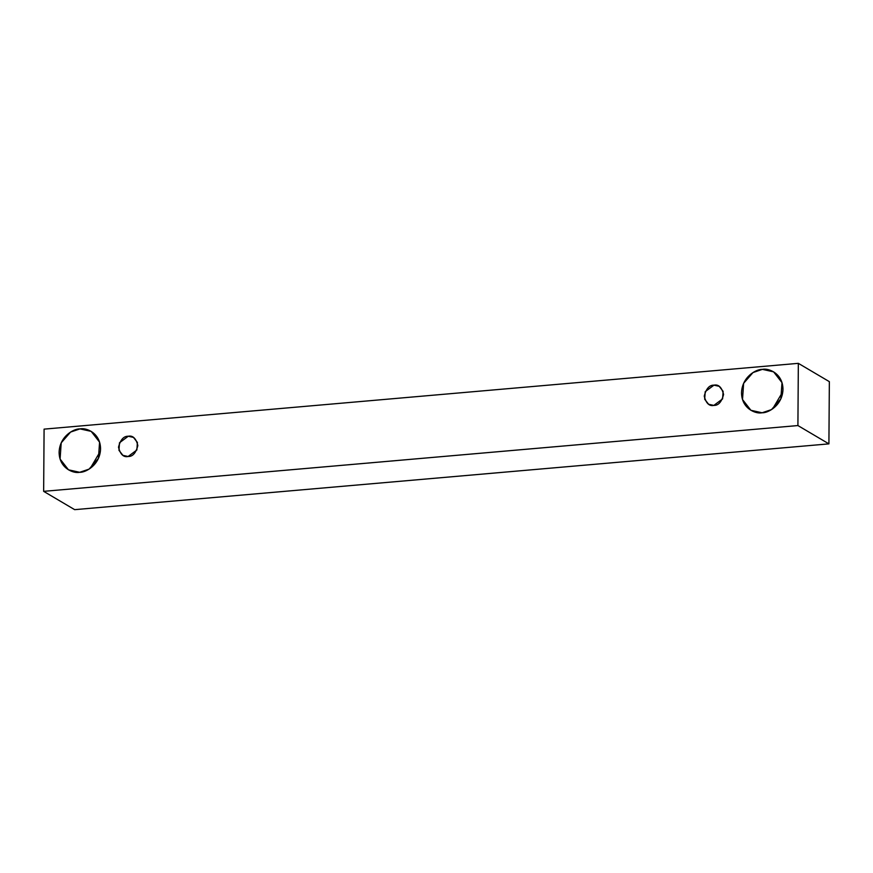 <?xml version="1.0" encoding="UTF-8"?>
<svg xmlns="http://www.w3.org/2000/svg" width="873" height="873" viewBox="0 0 873 873"><rect width="100%" height="100%" fill="white"/><g stroke="black" fill="none" stroke-linecap="round" stroke-linejoin="round"><path stroke-width="1.31" d="M44.087 429.134L798.337 363.343L829.35 381.654L798.337 363.343L797.911 425.555L828.914 443.866L829.35 381.654L828.914 443.866L797.911 425.555L43.65 491.346L74.663 509.657L828.914 443.866L74.663 509.657L43.65 491.346L44.087 429.134L43.65 491.346L797.911 425.555L798.337 363.343L44.087 429.134M782.841 391.628L772.681 408.826L782.841 391.628M100.417 451.155L90.257 468.354L100.417 451.155M762.096 412.776C756.029 414.173 741.701 408.913 741.526 392.883C741.93 376.787 756.345 369.017 762.402 369.366C768.469 367.969 782.808 373.218 782.972 389.26C782.579 405.356 768.153 413.115 762.096 412.776L771.503 409.601L780.866 398.83L782.001 382.625L773.609 371.843L762.402 369.366L753.006 372.542L743.632 383.312L742.508 399.518L750.9 410.288L762.096 412.776M79.683 472.304C73.616 473.701 59.277 468.441 59.113 452.4C59.506 436.314 73.921 428.545 79.978 428.894C86.045 427.486 100.384 432.746 100.548 448.787C100.155 464.873 85.729 472.642 79.683 472.304L89.079 469.128L98.453 458.347L99.577 442.153L91.185 431.371L79.978 428.894L70.582 432.059L61.208 442.84L60.084 459.045L68.476 469.816L79.683 472.304M128.113 456.503C123.53 457.485 120.332 454.386 118.51 447.216C120.43 439.73 123.682 436.074 128.255 436.249C132.827 435.278 136.024 438.366 137.847 445.536C135.926 453.022 132.674 456.688 128.113 456.503L136.865 449.999L137.399 442.436L133.482 437.406L128.255 436.249L119.492 442.764L118.968 450.315L122.886 455.346L128.113 456.503M713.83 405.41C709.258 406.392 706.061 403.293 704.238 396.135C706.159 388.638 709.411 384.982 713.972 385.157C718.544 384.185 721.753 387.285 723.575 394.443C721.644 401.94 718.403 405.596 713.83 405.41L722.593 398.906L723.117 391.344L719.199 386.313L713.972 385.157L705.209 391.671L704.686 399.234L708.603 404.254L713.83 405.41"/></g></svg>
